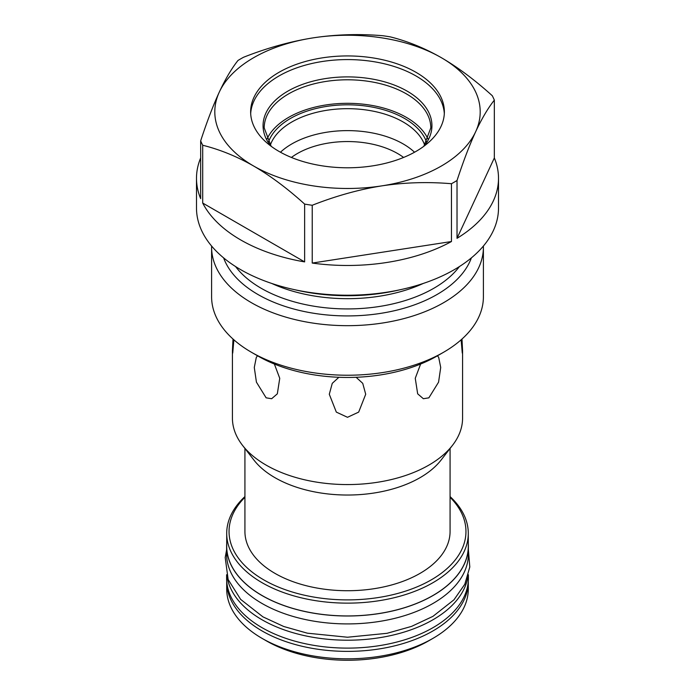 <?xml version="1.0" encoding="UTF-8"?>
<svg xmlns="http://www.w3.org/2000/svg" width="695" height="695" viewBox="0 0 695 695"><rect width="100%" height="100%" fill="white"/><g stroke="black" fill="none" stroke-linecap="round" stroke-linejoin="round"><path stroke-width="1.04" d="M226.718 581.159A120.791 69.735 0 0 0 226.709 581.645L226.709 589.082A120.791 69.735 0 0 0 262.093 638.392L266.333 640.842A114.779 66.268 0 0 0 428.659 640.842A114.779 66.268 0 0 0 428.667 640.842L432.907 638.392A120.791 69.735 0 0 0 468.291 589.082L468.291 581.645A120.791 69.735 0 0 0 468.282 581.159M428.659 640.842L432.907 638.392A120.791 69.735 0 0 1 262.093 638.392M226.709 581.645A120.791 69.735 0 0 0 301.274 646.072A120.791 69.735 0 0 0 432.907 630.956A120.791 69.735 0 0 0 468.291 581.645M468.387 574.722L468.387 578.318A120.887 69.795 180 0 1 393.761 642.805A120.887 69.795 180 0 1 262.024 627.672A120.887 69.795 0 0 1 226.613 578.318L226.613 574.722M467.97 576.181A120.887 69.795 180 0 1 389.096 635.942A120.887 69.795 180 0 1 262.024 619.766A120.887 69.795 0 0 1 227.03 576.181M468.387 554.124A120.887 69.795 180 0 1 393.761 618.602A120.887 69.795 180 0 1 262.024 603.468A120.887 69.795 0 0 1 226.613 554.124L226.613 546.209A120.887 69.795 0 0 0 262.024 595.563A120.887 69.795 180 0 0 393.761 610.688A120.887 69.795 180 0 0 468.387 546.209L468.387 554.124M468.291 543.42A120.887 69.795 180 0 1 468.387 546.209M226.709 543.42A120.887 69.795 0 0 0 226.613 546.209M244.927 496.578A120.791 69.735 0 0 0 226.709 533.404L226.709 546.209A120.791 69.735 0 0 0 301.274 610.636A120.791 69.735 0 0 0 432.907 595.519A120.791 69.735 0 0 0 468.291 546.209L468.291 533.404A120.791 69.735 0 0 0 450.073 496.578M226.709 533.404A120.791 69.735 0 0 0 301.274 597.83A120.791 69.735 0 0 0 432.907 582.714A120.791 69.735 0 0 0 468.291 533.404M244.927 497.29A118.463 68.397 0 0 0 275.376 585.755A118.463 68.397 0 0 0 431.265 579.865A118.463 68.397 0 0 0 450.073 497.29M244.927 448.449L244.927 531.501A102.573 59.223 0 0 0 308.25 586.215A102.573 59.223 0 0 0 420.032 573.375A102.573 59.223 180 0 0 450.073 531.501L450.073 448.449M242.451 445.26L253.857 459.986A102.573 59.223 0 0 0 420.032 477.682A102.573 59.223 0 0 0 441.143 459.986L452.549 445.26A115.075 66.433 180 0 1 428.867 465.111A115.075 66.433 0 0 1 242.451 445.26A115.075 66.433 0 0 1 232.425 418.138L232.425 350.853L233.007 339.03M461.993 339.03L462.575 350.853L462.575 418.138A115.075 66.433 180 0 1 452.549 445.26M437.459 355.788L438.701 357.412L440.717 367.473L438.562 382.181L428.867 397.835L423.359 398.721L417.669 393.83L415.254 378.297L420.631 364.024M462.575 350.853L462.279 353.103L461.124 339.812M233.876 339.812L232.721 353.103L232.425 350.853M274.369 364.024L279.746 378.306L277.331 393.83L271.649 398.721L266.133 397.835L256.429 382.163L254.283 367.473L256.299 357.412L257.541 355.788M356.109 377.281L362.738 383.345L365.709 394.247L358.672 412.109L347.5 417.295L336.328 412.109L329.291 394.247L332.262 383.345L338.891 377.281M403.595 157.452A70.899 40.935 0 0 0 297.364 153.543A70.899 40.935 180 0 0 291.405 157.452M280.459 152.231A78.752 45.462 180 0 1 291.813 143.935A78.752 45.462 0 0 1 414.541 152.231M424.697 145.159A78.752 45.462 0 0 0 370.261 110.618A78.752 45.462 0 0 0 291.813 121.999A78.752 45.462 180 0 0 270.303 145.159M268.383 142.258A80.689 46.582 180 0 1 290.449 118.463A80.689 46.582 0 0 1 370.869 106.822A80.689 46.582 0 0 1 426.617 142.258M266.854 139.365A83.304 48.094 180 0 1 288.599 117.403A83.304 48.094 0 0 1 369.41 105.006A83.304 48.094 0 0 1 428.146 139.365M250.686 113.685A96.866 55.921 180 0 1 279.008 75.955A96.866 55.921 0 0 1 383.11 63.497A96.866 55.921 0 0 1 444.314 113.685M279.008 72.315A96.866 55.921 180 0 1 384.57 60.196A96.866 55.921 180 0 1 444.366 111.86A96.866 55.921 180 0 1 415.992 151.406A96.866 55.921 180 0 1 310.43 163.525A96.866 55.921 180 0 1 250.634 111.86A96.866 55.921 180 0 1 279.008 72.315M313.158 37.86A132.702 76.615 0 0 0 219.325 92.035A132.702 76.615 0 0 0 253.666 166.036A132.702 76.615 0 0 0 381.842 185.869A132.702 76.615 0 0 0 475.675 131.694A132.702 76.615 0 0 0 441.334 57.685A132.702 76.615 0 0 0 313.158 37.86C290.406 41.465 267.201 47.929 243.545 57.259A151.006 87.188 180 0 0 240.722 58.84A151.006 87.188 0 0 0 237.977 60.474C231.609 68.501 225.397 79.022 219.325 92.035C213.226 105.249 207.006 121.521 200.664 140.85A151.006 87.188 0 0 0 202.705 145.246C220.089 149.599 237.073 156.531 253.666 166.036C270.32 175.731 287.304 188.415 304.627 204.087A151.006 87.188 0 0 0 312.229 205.268C335.972 195.912 359.176 189.448 381.842 185.869C404.594 182.429 427.799 181.716 451.455 183.723A151.006 87.188 0 0 0 454.278 182.142A151.006 87.188 180 0 0 457.023 180.509C463.391 161.127 469.603 144.855 475.675 131.694C481.774 118.645 487.994 108.125 494.336 100.132A151.006 87.188 180 0 0 492.295 95.736C474.911 80.029 457.927 67.346 441.334 57.685C424.68 48.155 407.696 41.231 390.373 36.896A151.006 87.188 180 0 0 382.771 35.723C359.028 33.716 335.824 34.429 313.158 37.86M304.627 261.893L202.705 203.053A151.006 87.188 0 0 0 304.627 261.893L304.627 204.087M202.705 203.053L202.705 145.246M200.664 157.939A151.006 87.188 0 0 0 196.494 178.294A151.006 87.188 0 0 0 200.664 198.657L200.664 140.85M196.494 178.294L196.494 208.031A151.006 87.188 0 0 0 289.711 288.581A151.006 87.188 0 0 0 454.278 269.677A151.006 87.188 0 0 0 498.506 208.031L498.506 178.294A151.006 87.188 0 0 0 494.336 157.939L494.336 100.132M451.455 241.53L312.229 263.066A151.006 87.188 0 0 0 451.455 241.53L451.455 183.723M312.229 263.066L312.229 205.268M494.336 157.939L457.023 238.316A151.006 87.188 0 0 0 498.506 178.294M457.023 238.316L457.023 180.509M295.279 289.841A139 80.246 0 0 0 399.721 289.841M271.684 283.43A122.042 70.464 0 0 0 423.316 283.43M223.616 257.888A126.594 73.088 0 0 0 311.421 312.889A126.594 73.088 0 0 0 437.016 294.515A126.594 73.088 0 0 0 471.384 257.888M483.381 246.065A135.899 78.457 180 0 1 483.399 247.212A135.899 78.457 180 0 1 443.592 302.699A135.899 78.457 0 0 1 295.497 319.7A135.899 78.457 0 0 1 211.601 247.212A135.899 78.457 0 0 1 211.619 246.065M211.601 247.212L211.601 296.774A135.899 78.457 0 0 0 251.408 352.252A135.899 78.457 0 0 0 443.592 352.252L443.592 352.252A135.899 78.457 180 0 0 483.399 296.774L483.399 247.212M437.016 356.048L443.592 352.252L437.016 356.048A126.594 73.088 0 0 1 257.984 356.048L251.408 352.252M271.154 146.28L264.196 127.88A83.304 48.094 180 0 1 288.599 93.877A83.304 48.094 0 0 1 379.374 83.452A83.304 48.094 0 0 1 430.804 127.88L423.846 146.28M424.228 145.993A84.434 48.746 0 0 0 395.733 85.633A84.434 48.746 0 0 0 287.791 91.175A84.434 48.746 180 0 0 270.772 145.993M235.579 266.559A122.042 70.464 0 0 0 433.802 288.286A122.042 70.464 0 0 0 459.421 266.559M226.613 549.815L225.206 557.555L228.151 579.517L240.626 599.368L262.927 616.856L283.708 626.482L307.346 633.18L347.5 637.228L387.019 633.31L411.51 626.404L432.942 616.352L453.974 599.794L464.825 584.226L469.794 566.981L468.387 549.815"/></g></svg>
